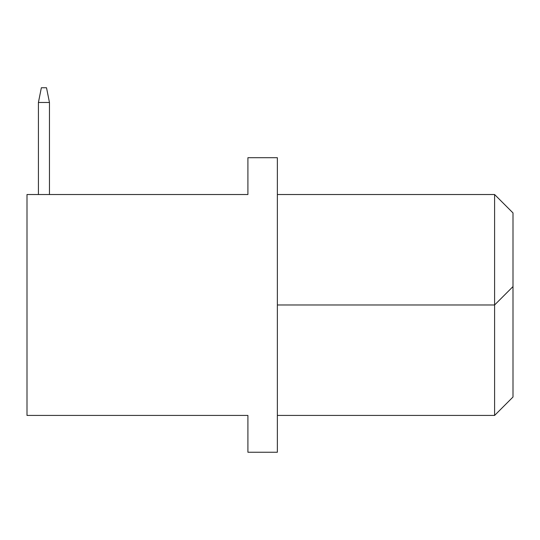 <?xml version="1.0" encoding="UTF-8"?>
<svg xmlns="http://www.w3.org/2000/svg" width="540" height="540" viewBox="0 0 540 540"><rect width="100%" height="100%" fill="white"/><g stroke="black" fill="none" stroke-linecap="round" stroke-linejoin="round"><path stroke-width="0.81" d="M27 194.522L27 415.429L247.907 415.429L247.907 452.25L277.364 452.25L277.364 157.707L247.907 157.707L247.907 194.522L27 194.522M277.364 415.429L494.593 415.429L494.593 194.522L277.364 194.522M277.364 304.978L494.593 304.978L513 286.571L513 397.022L494.593 415.429M494.593 194.522L513 212.929L513 286.571M41.357 87.75L46.514 87.75L49.457 102.478L38.414 102.478L38.414 194.522L38.414 102.478L38.414 194.522L38.414 102.478L38.414 194.522L38.414 102.478L38.414 194.522L38.414 102.478L38.414 194.522L38.414 102.478L38.414 194.522L38.414 102.478L38.414 194.522L38.414 102.478L38.414 194.522L38.414 102.478L38.414 194.522L38.414 102.478L38.414 194.522L38.414 102.478L38.414 194.522L38.414 102.478L38.414 194.522L38.414 102.478L38.414 194.522L38.414 102.478L38.414 194.522L38.414 102.478L38.414 194.522L38.414 102.478L38.414 194.522L38.414 102.478L41.357 87.75M49.457 194.522L49.457 102.478"/></g></svg>
